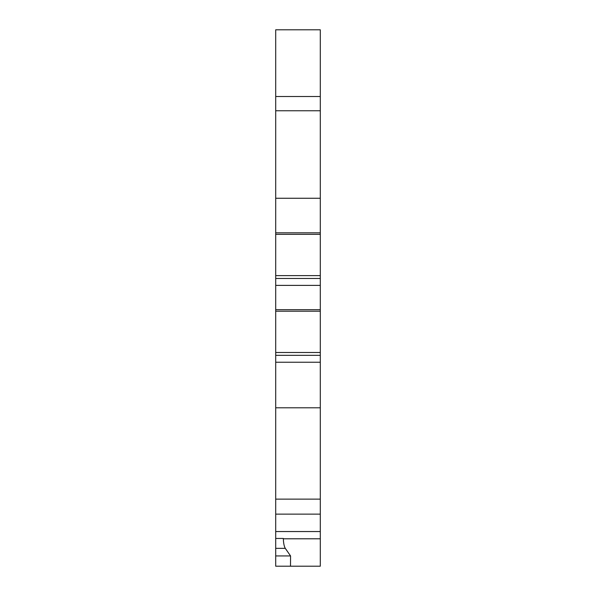 <?xml version="1.0" encoding="UTF-8"?>
<svg xmlns="http://www.w3.org/2000/svg" width="596" height="596" viewBox="0 0 596 596"><rect width="100%" height="100%" fill="white"/><g stroke="black" fill="none" stroke-linecap="round" stroke-linejoin="round"><path stroke-width="0.89" d="M320.298 198.259L320.298 110.759L275.702 110.759L275.702 198.259L320.298 198.259L320.298 278.481L275.702 278.481L275.702 275.628L320.298 275.628M320.298 309.682L275.702 309.682L275.702 285.387L320.298 285.387L320.298 355.335L275.702 355.335L275.702 362.241L320.298 362.241L320.298 355.335M275.702 309.682L275.702 355.335M320.298 96.507L320.298 29.8L275.702 29.8L275.702 96.507L320.298 96.507L320.298 110.759M275.702 96.507L275.702 110.759M320.298 311.209L275.702 311.209M278.243 285.387L318.413 285.387M320.298 352.489L275.702 352.489M320.298 234.347L275.702 234.347L275.702 275.628M320.298 232.827L275.702 232.827L275.702 234.347M275.702 232.827L275.702 198.259M320.298 285.387L320.298 278.481M275.702 285.387L275.702 278.481M320.298 362.241L320.298 407.791L275.702 407.791L275.702 362.241M278.243 362.241L318.413 362.241M275.702 514.132L320.298 514.132L320.298 499.135L275.702 499.135L275.702 538.449L283.324 538.449C283.465 543.06 284.121 546.361 285.29 548.357L275.702 548.357L275.702 555.934L290.557 555.934L285.29 548.357M290.557 555.934L290.498 566.2L320.298 566.2L320.298 514.132M320.298 407.791L320.298 499.135M283.331 538.791L320.298 538.791M290.498 566.2L275.702 566.2L275.702 555.934M275.702 548.357L275.702 538.449M275.702 407.791L275.702 499.135M320.298 531.543L275.702 531.543"/></g></svg>
